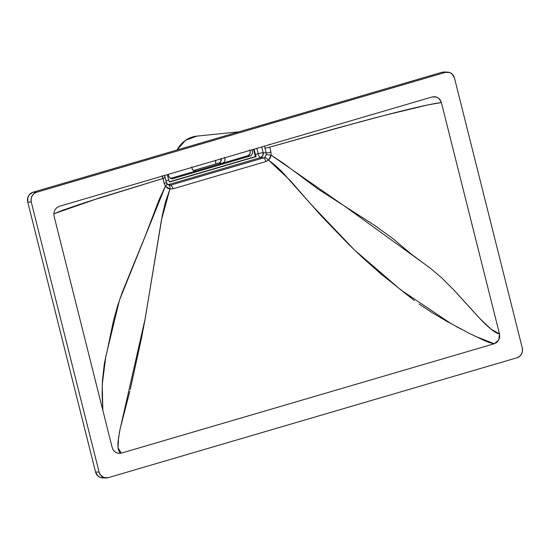 <?xml version="1.0" encoding="UTF-8"?>
<svg xmlns="http://www.w3.org/2000/svg" width="550" height="550" viewBox="0 0 550 550"><rect width="100%" height="100%" fill="white"/><g stroke="black" fill="none" stroke-linecap="round" stroke-linejoin="round"><path stroke-width="0.82" d="M414.349 300.568L381.26 274.223L362.196 257.317L348.377 244.09L321.234 215.834L282.205 171.944L275.639 165.708L268.538 160.098L265.87 161.562A3.994 1.416 -106.3 0 0 263.56 157.891L260.549 157.589A3.994 1.416 73.7 0 1 258.184 153.711L255.447 154.516L256.204 156.592A3.994 1.416 73.7 0 1 255.447 154.516L254.107 149.181L255.447 154.516L258.184 153.711L256.843 148.376L258.184 153.711A3.994 1.416 -106.3 0 0 260.549 157.589L263.56 157.891L170.644 185.144L168.3 184.649L260.549 157.589A3.994 3.609 95.7 0 0 263.161 152.687L261.724 146.946L263.161 152.687L266.179 152.989L263.161 152.687L262.762 155.712L260.549 157.589L168.3 184.649L170.644 185.144L168.871 185.192M170.328 178.434L196.192 170.926L194.191 170.864L193.029 170.149L191.971 168.328L191.881 166.884M107.353 350.041L113.493 320.588L117.755 305.394L122.21 292.387L145.31 235.895L159.191 199.526L165.412 186.161L164.134 183.356L162.91 178.496L85.642 202.379L62.893 210.141L53.804 213.806L100.423 197.601L162.91 178.502A3.994 0.412 -14.1 0 0 165.103 177.567M271.123 155.148L270.944 152.02A3.994 0.412 165.9 0 1 266.179 152.989L264.956 148.136L266.179 152.989A3.994 0.412 -14.1 0 0 270.944 152.02L269.72 147.166A3.994 0.412 165.9 0 1 264.956 148.136L264.529 146.121L264.956 148.136A3.994 0.412 -14.1 0 0 269.72 147.166L357.961 122.423C386.396 114.709 425.789 104.493 441.361 102.52L440.076 99.729L437.896 97.687L435.153 96.704L432.266 96.924L59.283 206.326L432.266 96.924L436.569 97.047L439.079 98.588L441.361 102.52L499.489 333.926C495.811 333.472 489.383 328.467 480.212 318.924L453.633 289.774L441.265 277.461L430.32 268.207L411.62 254.396L393.03 238.707L374.584 225.369L318.196 189.159L283.332 163.226L271.123 155.148L270.944 152.02L269.72 147.166L338.271 127.779L385.007 115.246L427.536 105.002L441.361 102.52L499.489 333.926L499.682 337.033L498.761 339.989L496.856 342.341L494.257 343.736C491.906 343.475 488.428 342.334 483.828 340.306L469.212 333.314L447.006 321.441L432.699 313.005L419.093 304.033M119.261 432.857L145.193 318.567L161.391 220.248L169.936 189.014L172.961 188.815L265.87 161.562L172.961 188.815L169.95 189.014L165.289 202.538L162.264 215.717L144.739 321.104L141.357 338.766L130.233 389.544M129.821 391.284L119.873 429.853L117.934 442.612L118.016 447.604C118.408 450.869 119.494 452.712 121.282 453.138L494.257 343.736L121.282 453.138L118.387 453.358L115.651 452.368L113.472 450.333L112.179 447.535L54.058 216.129L112.179 447.535L113.149 449.845M420.558 261.099L346.363 207.398L271.123 155.155L270.291 157.905L268.538 160.098L290.228 180.496L310.75 204.064L354.179 249.728L400.792 289.891L451.364 323.861M102.823 410.279L102.149 395.203L102.396 380.944L104.328 363.743L106.679 352.853M444.689 72.105L441.801 72.325L32.973 192.239L29.315 194.707L27.871 197.416L27.741 202.056L95.549 472.01L97.831 475.942L100.348 477.489L103.221 477.881M447.418 72.098L443.871 72.043A7.996 7.432 91 0 0 441.801 72.325L445.342 72.38A7.996 7.432 -89 0 1 447.418 72.098A7.996 7.432 -89 0 1 454.451 77.99L522.259 347.944L454.451 77.99L452.169 74.058L449.652 72.511L445.342 72.38L36.52 192.301L32.973 192.239L36.52 192.301L445.342 72.38L441.801 72.325L32.973 192.239A7.996 7.432 91 0 0 27.741 202.056L95.549 472.01L99.089 472.072L31.281 202.118L27.741 202.056L31.281 202.118L99.089 472.072L100.375 474.863L103.888 477.544L108.199 477.675L517.027 357.761L108.199 477.675A7.996 7.432 -89 0 1 106.129 477.957A7.996 7.432 -89 0 1 99.089 472.072L95.549 472.01A7.996 7.432 91 0 0 102.582 477.902L106.129 477.957M517.027 357.761L519.619 356.366L521.531 354.014L522.452 351.051L522.259 347.944A7.996 7.432 -89 0 1 517.027 357.761M36.52 192.301L33.921 193.696L32.017 196.048L31.089 199.004L31.281 202.118A7.996 7.432 -89 0 1 36.52 192.301M54.058 216.129L53.859 213.022L54.78 210.072L56.684 207.721L59.283 206.326L56.684 207.721L54.78 210.072L53.859 213.022L54.058 216.129M113.823 450.787L115.651 452.368L117.844 453.262L121.282 453.138L118.037 447.755L118.608 436.521M238.954 131.821L196.914 136.104A27.349 25.417 91 0 0 177.107 149.964A27.349 25.417 -89 0 1 196.673 136.132M215.538 160.243L215.758 163.983A18.391 17.084 91 0 0 215.572 160.483M162.346 175.642L164.134 183.356A3.994 0.412 -14.1 0 0 166.32 182.414L165.103 177.561A3.994 0.412 165.9 0 0 164.883 177.485L164.436 175.484M164.814 176.337L165.928 180.771L168.664 179.974L167.324 174.639L168.664 179.974A3.994 1.416 -106.3 0 0 169.414 182.05L168.664 179.974L165.928 180.771C166.574 183.026 167.358 184.312 168.3 184.649L167.867 184.745A3.994 3.754 101.9 0 0 168.3 184.649A3.994 1.416 73.7 0 1 165.928 180.771A3.994 0.412 -14.1 0 0 165.907 180.778L164.814 176.337M255.379 156.578L253.564 149.339L255.379 156.578L256.204 156.592L169.311 181.823L255.379 156.578M256.204 156.592L169.414 182.05L256.204 156.592M251.852 149.82L252.615 151.986L252.429 153.532L251.708 154.887L249.872 156.124L173.133 178.633L171.683 178.743L169.716 177.794L168.575 175.828L168.479 174.274A3.994 3.713 -89 0 0 173.133 178.633L170.995 178.317L247.734 155.801A3.706 3.444 91 0 0 249.851 150.425M251.866 149.841A3.994 3.713 -89 0 1 249.872 156.124L247.734 155.801L249.872 156.124L173.133 178.633L170.995 178.317A3.706 3.444 91 0 1 170.596 178.406M224.366 157.355L224.964 158.647L224.902 160.799L224.235 162.051L222.537 163.199L248.366 155.547L250.099 153.409L250.161 151.257L249.562 149.964M224.654 157.822A3.706 3.444 -89 0 1 222.537 163.199L218.659 163.13L193.497 170.514L219.292 162.869L220.749 161.397L221.086 158.586L221.444 160.346M191.854 167.441A3.706 3.444 -89 0 0 196.192 170.926L194.274 170.892L196.192 170.926L222.537 163.199L218.659 163.13A3.706 3.444 91 0 0 221.141 158.847M269.308 144.719L269.273 144.279M166.1 182.346A3.994 0.412 165.9 0 1 166.32 182.421A3.994 0.412 165.9 0 1 164.134 183.356L165.412 186.161L169.936 189.014L167.392 188.079L165.412 186.161L119.446 300.211L105.848 356.345L102.245 384.361L102.823 410.293M456.624 326.734L462.33 329.766M474.616 336.009L494.257 343.736L498.761 339.989L499.489 333.926L491.116 329.196L480.246 318.952L457.291 293.7M162.408 176.076L162.91 178.502A3.994 0.412 165.9 0 0 165.103 177.561L164.636 175.422M165.412 186.161C166.904 184.807 167.358 184.002 166.76 183.748M271.123 155.155L268.544 160.091L265.87 161.562A3.994 1.416 73.7 0 0 263.56 157.891L264.914 157.156L268.538 160.098L264.914 157.156L266.282 154.557L271.123 155.155L266.282 154.557L266.179 152.989L266.282 154.557L264.914 157.156L263.56 157.891L170.644 185.144A3.994 1.416 73.7 0 1 172.961 188.815A3.994 1.416 -106.3 0 0 170.644 185.144L169.153 185.247C169.874 185.577 170.136 186.835 169.936 189.014C170.136 186.835 169.874 185.577 169.153 185.247L166.987 183.879L166.32 182.414M258.184 153.711A3.994 0.412 165.9 0 1 263.161 152.687A3.994 0.412 -14.1 0 0 258.184 153.711M177.018 149.992L185.364 140.429L196.914 136.104"/></g></svg>
